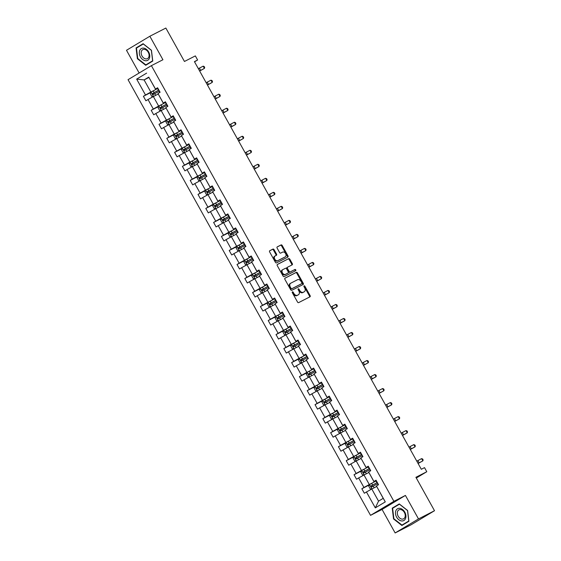 <?xml version="1.0" encoding="UTF-8"?>
<svg xmlns="http://www.w3.org/2000/svg" width="561" height="561" viewBox="0 0 561 561"><rect width="100%" height="100%" fill="white"/><g stroke="black" fill="none" stroke-linecap="round" stroke-linejoin="round"><path stroke-width="0.84" d="M292.414 291.839A0.708 0.491 59 0 0 292.316 292.681L297.533 302.056A1.01 0.708 59 0 0 298.655 302.61L309.967 296.818A1.01 0.708 59 0 0 310.107 295.612L304.889 286.243A0.708 0.491 59 0 0 304.006 286.692L304.686 287.905A3.233 2.258 59 0 1 304.335 291.706A3.233 2.258 59 0 1 304.244 291.762L303.298 292.246A3.233 2.258 59 0 1 299.714 290.451L299.041 289.238A0.708 0.491 59 0 0 298.164 289.686L298.838 290.9A3.233 2.258 59 0 1 298.487 294.7A3.233 2.258 59 0 1 298.396 294.756L297.456 295.24A3.233 2.258 59 0 1 293.873 293.445L293.2 292.232A0.708 0.491 59 0 0 292.414 291.839M434.509 510.72L411.15 524.752L395.14 532.95L418.499 518.925L434.509 510.72L415.904 477.299L426.788 471.724L424.516 467.636L421.311 469.277L194.422 61.626L197.619 59.985L195.347 55.897L184.457 61.472L165.86 28.05L149.85 36.248L126.491 50.28L139.142 73.007M274.056 249.645A1.01 0.708 59 0 0 272.941 249.084L269.764 250.711A1.01 0.708 59 0 0 269.624 251.917L275.416 262.324A1.01 0.708 59 0 0 276.538 262.885L287.849 257.085A1.01 0.708 59 0 0 287.989 255.886L282.197 245.48A1.01 0.708 59 0 0 281.075 244.919L277.246 246.882A1.01 0.708 59 0 0 277.106 248.081L279.581 252.541A1.01 0.708 59 0 0 280.703 253.095L282.604 252.127A2.7 1.886 59 0 1 285.57 253.565A2.7 1.886 59 0 1 285.311 256.798A2.7 1.886 59 0 1 285.233 256.84L277.786 260.655A2.7 1.886 59 0 1 274.82 259.217A2.7 1.886 59 0 1 275.079 255.984A2.7 1.886 59 0 1 275.156 255.942L276.398 255.304A1.01 0.708 59 0 0 276.538 254.098L274.056 249.645L273.424 250.024A1.01 0.708 59 0 0 272.309 249.463L269.596 250.851M418.499 518.925L405.421 495.426L393.899 501.331L151.4 65.651L162.928 59.747L149.85 36.248M285.03 278.137A1.01 0.708 59 0 0 284.89 279.343L290.682 289.749A1.01 0.708 59 0 0 291.804 290.31L303.115 284.518A1.01 0.708 59 0 0 303.256 283.312L297.463 272.905A1.01 0.708 59 0 0 296.341 272.344L284.974 278.172M283.053 276.033L277.26 265.626A1.01 0.708 59 0 1 277.4 264.427L288.712 258.628A1.01 0.708 59 0 1 289.827 259.189L292.309 263.642A1.01 0.708 59 0 1 292.169 264.848L287.583 267.197A1.01 0.708 59 0 0 287.442 268.403L289.09 271.356A1.01 0.708 59 0 0 290.212 271.917L294.988 269.469A0.708 0.491 59 0 1 295.675 270.704L284.175 276.594A1.01 0.708 59 0 1 283.053 276.033M157.781 88.091L155.523 89.248L148.77 77.116L155.488 89.031L157.599 87.761L160.102 92.256L157.985 93.526L163.286 103.049L165.404 101.779L167.9 106.267L165.79 107.537L171.091 117.067L173.202 115.79L175.705 120.285L173.587 121.555L178.889 131.078L181.007 129.808L183.503 134.303L181.392 135.573L186.694 145.096L188.805 143.826L191.308 148.321L189.19 149.591L194.492 159.114L196.609 157.844L199.106 162.339L196.995 163.609L202.297 173.132L204.407 171.862L206.911 176.35L204.793 177.62L210.095 187.15L212.212 185.873L214.709 190.368L212.598 191.638L217.899 201.161L220.01 199.891L222.514 204.386L220.396 205.656L225.697 215.179L227.815 213.909L230.319 218.404L228.201 219.674L233.502 229.197L235.613 227.927L238.116 232.422L235.999 233.692L241.3 243.215L243.418 241.945L245.921 246.433L243.804 247.703L249.105 257.233L251.216 255.956L253.719 260.451L251.601 261.721L256.903 271.244L259.021 269.974L261.524 274.469L259.406 275.739L264.708 285.261L266.826 283.992L269.322 288.487L267.211 289.757L272.506 299.279L274.624 298.01L277.127 302.498L275.009 303.774L280.311 313.297L282.428 312.028L284.925 316.516L282.814 317.785L288.116 327.315L290.226 326.039L292.73 330.534L290.612 331.803L295.913 341.326L298.031 340.057L300.528 344.552L298.417 345.821L303.718 355.344L305.829 354.075L308.333 358.57L306.215 359.839L311.516 369.362L313.634 368.093L316.131 372.581L314.02 373.857L319.321 383.38L321.432 382.111L323.935 386.599L321.818 387.868L327.119 397.398L329.237 396.122L331.733 400.617L329.623 401.886L334.924 411.409L337.035 410.14L339.538 414.635L337.42 415.904L342.722 425.427L344.84 424.158L347.336 428.653L345.225 429.922L350.527 439.445L352.638 438.176L355.141 442.664L353.023 443.94L358.325 453.463L360.442 452.194L362.939 456.682L360.828 457.951L366.13 467.481L368.24 466.205L370.744 470.7L368.626 471.969L373.928 481.492L376.045 480.223L378.542 484.718L376.431 485.987L385.281 501.892L375.309 507.88L366.452 491.976L364.341 493.245L361.838 488.757L363.956 487.488L358.654 477.958L356.537 479.227L354.04 474.739L356.151 473.47L350.849 463.947L348.739 465.216L346.235 460.721L348.353 459.452L343.052 449.929L340.934 451.198L338.437 446.703L340.548 445.434L335.247 435.911L333.136 437.18L330.632 432.685L332.75 431.416L327.449 421.893L325.331 423.162L322.834 418.674L324.945 417.405L319.644 407.875L317.533 409.144L315.03 404.656L317.147 403.387L311.846 393.864L309.728 395.133L307.232 390.638L309.342 389.369L304.041 379.846L301.93 381.115L299.427 376.62L301.545 375.351L296.243 365.828L294.125 367.097L291.629 362.602L293.74 361.333L288.438 351.81L286.327 353.079L283.824 348.591L285.942 347.322L280.64 337.792L278.522 339.061L276.026 334.573L278.137 333.304L272.835 323.781L270.725 325.05L268.221 320.555L270.339 319.286L265.037 309.763L262.92 311.032L260.423 306.537L262.534 305.268L257.233 295.745L255.122 297.014L252.618 292.519L254.736 291.25L249.435 281.727L247.317 282.996L244.82 278.508L246.931 277.239L241.63 267.709L239.519 268.978L237.015 264.49L239.133 263.221L233.832 253.698L231.714 254.967L229.211 250.472L231.328 249.203L226.027 239.68L223.916 240.95L221.413 236.454L223.53 235.185L218.229 225.662L216.111 226.932L213.608 222.436L215.726 221.167L210.424 211.644L208.313 212.914L205.81 208.426L207.928 207.156L202.626 197.626L200.508 198.896L198.005 194.408L200.123 193.138L194.821 183.615L192.704 184.885L190.207 180.39L192.318 179.12L187.023 169.597L184.906 170.867L182.402 166.372L184.52 165.102L179.218 155.579L177.101 156.849L174.604 152.354L176.715 151.084L171.421 141.561L169.303 142.831L166.799 138.343L168.917 137.073L163.616 127.543L161.498 128.813L159.001 124.325L161.112 123.055L155.811 113.532L153.7 114.802L151.197 110.307L153.314 109.037L148.013 99.514L145.895 100.784L143.399 96.289L145.509 95.019L136.66 79.115L146.631 73.126M393.899 501.331L370.541 515.356L128.041 79.676L151.4 65.651M162.36 104.171L158.651 106.064L153.356 96.541L158.202 94.059M153.356 96.541L148.013 99.514M158.651 106.064L153.314 109.037M165.586 102.102L163.328 103.259L157.985 93.526M170.158 118.189L166.456 120.082L161.154 110.559L166.007 108.077M161.154 110.559L155.811 113.532M166.456 120.082L161.112 123.055M173.384 116.12L171.126 117.277L165.79 107.537M177.963 132.2L174.261 134.1L168.959 124.577L173.805 122.095M168.959 124.577L163.616 127.543M174.261 134.1L168.917 137.073M181.189 130.138L178.931 131.295L173.587 121.555M185.768 146.218L182.059 148.118L176.757 138.595L181.61 136.106M176.757 138.595L171.421 141.561M182.059 148.118L176.715 151.084M188.987 144.156L186.729 145.313L181.392 135.573M193.566 160.236L189.863 162.136L184.562 152.606L189.408 150.124M184.562 152.606L179.218 155.579M189.863 162.136L184.52 165.102M196.792 158.174L194.534 159.331L189.19 149.591M201.371 174.254L197.661 176.147L192.36 166.624L197.213 164.142M192.36 166.624L187.023 169.597M197.661 176.147L192.318 179.12M204.59 172.185L202.332 173.342L196.995 163.609M209.169 188.272L205.466 190.165L200.165 180.642L205.01 178.16M200.165 180.642L194.821 183.615M205.466 190.165L200.123 193.138M212.395 186.203L210.137 187.36L204.793 177.62M216.974 202.283L213.264 204.183L207.963 194.66L212.815 192.178M207.963 194.66L202.626 197.626M213.264 204.183L207.928 207.156M220.193 200.221L217.934 201.378L212.598 191.638M224.772 216.301L221.069 218.201L215.768 208.678L220.613 206.189M215.768 208.678L210.424 211.644M221.069 218.201L215.726 221.167M227.997 214.239L225.739 215.396L220.396 205.656M232.577 230.319L228.867 232.219L223.566 222.689L228.418 220.207M223.566 222.689L218.229 225.662M228.867 232.219L223.53 235.185M235.795 228.257L233.537 229.414L228.201 219.674M240.374 244.337L236.672 246.23L231.37 236.707L236.216 234.225M231.37 236.707L226.027 239.68M236.672 246.23L231.328 249.203M243.6 242.268L241.342 243.425L235.999 233.692M248.179 258.355L244.47 260.248L239.168 250.725L244.021 248.243M239.168 250.725L233.832 253.698M244.47 260.248L239.133 263.221M251.398 256.286L249.14 257.443L243.804 247.703M255.977 272.365L252.275 274.266L246.973 264.743L251.819 262.26M246.973 264.743L241.63 267.709M252.275 274.266L246.931 277.239M259.203 270.304L256.945 271.461L251.601 261.721M263.782 286.383L260.073 288.284L254.771 278.761L259.624 276.271M254.771 278.761L249.435 281.727M260.073 288.284L254.736 291.25M267.008 284.322L264.743 285.479L259.406 275.739M271.58 300.401L267.877 302.302L262.576 292.772L267.422 290.289M262.576 292.772L257.233 295.745M267.877 302.302L262.534 305.268M274.806 298.34L272.548 299.497L267.211 289.757M279.385 314.419L275.675 316.313L270.374 306.79L275.227 304.307M270.374 306.79L265.037 309.763M275.675 316.313L270.339 319.286M282.611 312.351L280.346 313.508L275.009 303.774M287.183 328.437L283.48 330.331L278.179 320.808L283.025 318.325M278.179 320.808L272.835 323.781M283.48 330.331L278.137 333.304M290.409 326.369L288.151 327.526L282.814 317.785M294.988 342.448L291.278 344.349L285.977 334.826L290.829 332.343M285.977 334.826L280.64 337.792M291.278 344.349L285.942 347.322M298.214 340.387L295.949 341.544L290.612 331.803M302.786 356.466L299.083 358.367L293.782 348.844L298.627 346.354M293.782 348.844L288.438 351.81M299.083 358.367L293.74 361.333M306.011 354.405L303.753 355.562L298.417 345.821M310.591 370.484L306.881 372.385L301.58 362.855L306.432 360.372M301.58 362.855L296.243 365.828M306.881 372.385L301.545 375.351M313.816 368.423L311.551 369.58L306.215 359.839M318.389 384.502L314.686 386.396L309.384 376.873L314.237 374.39M309.384 376.873L304.041 379.846M314.686 386.396L309.342 389.369M321.614 382.434L319.356 383.591L314.02 373.857M326.193 398.513L322.484 400.414L317.182 390.891L322.035 388.408M317.182 390.891L311.846 393.864M322.484 400.414L317.147 403.387M329.419 396.452L327.154 397.609L321.818 387.868M333.991 412.531L330.289 414.432L324.987 404.909L329.84 402.426M324.987 404.909L319.644 407.875M330.289 414.432L324.945 417.405M337.217 410.47L334.959 411.627L329.623 401.886M341.796 426.549L338.087 428.45L332.785 418.927L337.638 416.437M332.785 418.927L327.449 421.893M338.087 428.45L332.75 431.416M345.022 424.488L342.764 425.645L337.42 415.904M349.594 440.567L345.892 442.468L340.59 432.938L345.443 430.455M340.59 432.938L335.247 435.911M345.892 442.468L340.548 445.434M352.82 438.506L350.562 439.663L345.225 429.922M357.399 454.585L353.689 456.479L348.388 446.956L353.241 444.473M348.388 446.956L343.052 449.929M353.689 456.479L348.353 459.452M360.625 452.517L358.367 453.674L353.023 443.94M365.197 468.596L361.494 470.497L356.193 460.974L361.046 458.491M356.193 460.974L350.849 463.947M361.494 470.497L356.151 473.47M368.423 466.535L366.165 467.692L360.828 457.951M373.002 482.614L369.292 484.515L363.991 474.992L368.843 472.509M363.991 474.992L358.654 477.958M369.292 484.515L363.956 487.488M376.228 480.553L373.97 481.71L368.626 471.969M375.309 507.88L378.549 501.134L371.796 489.01L376.648 486.52M371.796 489.01L366.452 491.976M405.421 495.426L382.069 509.451L395.14 532.95M382.069 509.451L370.541 515.356M416.304 478.021L426.788 471.724M194.534 61.836L197.619 59.985M148.77 77.116L144.1 79.921L150.853 92.053L154.556 90.153M148.953 77.439L144.1 79.921L136.66 79.115M378.549 501.134L383.219 498.329L376.431 485.987M383.219 498.329L385.281 501.892M150.853 92.053L145.509 95.019M369.376 484.893L361.838 488.757M361.572 470.875L354.04 474.739M353.774 456.864L346.235 460.721M345.969 442.846L338.437 446.703M338.171 428.828L330.632 432.685M330.366 414.81L322.834 418.674M322.568 400.792L315.03 404.656M314.763 386.781L307.232 390.638M306.965 372.763L299.427 376.62M299.16 358.745L291.629 362.602M291.362 344.727L283.824 348.591M283.557 330.71L276.026 334.573M275.76 316.699L268.221 320.555M267.955 302.681L260.423 306.537M260.157 288.663L252.618 292.519M252.352 274.645L244.82 278.508M244.547 260.627L237.015 264.49M236.749 246.616L229.211 250.472M228.944 232.598L221.413 236.454M221.146 218.58L213.608 222.436M213.341 204.562L205.81 208.426M205.543 190.544L198.005 194.408M197.738 176.533L190.207 180.39M189.941 162.515L182.402 166.372M182.136 148.497L174.604 152.354M174.338 134.479L166.799 138.343M166.533 120.461L159.001 124.325M158.735 106.45L151.197 110.307M150.93 92.432L143.399 96.289M392.23 508.147L393.534 518.932L401.879 525.489L408.913 521.26L407.609 510.482L399.264 503.925L392.23 508.147L394.93 506.892M145.727 65.279L152.767 61.051L151.456 50.273L143.111 43.709L136.078 47.937L137.389 58.716L145.727 65.279M292.197 292.246A0.708 0.491 59 0 1 292.569 292.611L293.242 293.824A3.233 2.258 59 0 0 296.825 295.619L297.456 295.24M297.947 295.023A3.233 2.258 59 0 1 297.856 295.079A3.233 2.258 59 0 1 297.765 295.135L296.825 295.619M303.796 292.029A3.233 2.258 59 0 1 303.704 292.085A3.233 2.258 59 0 1 303.613 292.141L302.667 292.625A3.233 2.258 59 0 1 299.083 290.829L298.41 289.616A0.708 0.491 59 0 0 298.045 289.252M309.504 297.057A1.01 0.708 59 0 0 309.469 295.991L304.258 286.622A0.708 0.491 59 0 0 303.887 286.257M302.66 284.75A1.01 0.708 59 0 0 302.624 283.691L296.832 273.284A1.01 0.708 59 0 0 295.71 272.723L284.862 278.284M291.026 288.333A0.708 0.491 59 0 0 291.811 288.719L301.741 283.635A0.708 0.491 59 0 0 301.839 282.793L301.124 281.517A3.233 2.258 59 0 0 297.54 279.722L290.752 283.2A3.233 2.258 59 0 0 290.661 283.249A3.233 2.258 59 0 0 290.31 287.05L291.026 288.333L290.395 288.712A0.708 0.491 59 0 0 291.18 289.097L291.811 288.719M301.145 283.992A0.708 0.491 59 0 1 301.131 283.999A0.708 0.491 59 0 0 301.131 283.999L291.18 289.097M290.57 283.305L290.121 283.578A3.233 2.258 59 0 0 290.03 283.628A3.233 2.258 59 0 0 289.679 287.428L290.31 287.05M290.395 288.712L289.679 287.428M277.225 264.568L288.712 258.628M291.713 265.087A1.01 0.708 59 0 0 291.678 264.021L289.195 259.568A1.01 0.708 59 0 0 288.081 259.007M287.527 267.232L286.952 267.576A1.01 0.708 59 0 0 286.811 268.782L288.459 271.734A1.01 0.708 59 0 0 289.581 272.295L294.988 269.469M295.177 270.956A0.708 0.491 59 0 0 294.357 269.848M282.821 269.638A2.7 1.886 59 0 0 282.744 269.68A2.7 1.886 59 0 0 282.485 272.912A2.7 1.886 59 0 0 285.451 274.357L288.074 273.011A1.01 0.708 59 0 0 288.207 271.805L286.566 268.852A1.01 0.708 59 0 0 285.444 268.291L282.821 269.638M282.667 269.729L282.19 270.016A2.7 1.886 59 0 0 282.113 270.058A2.7 1.886 59 0 0 281.853 273.291A2.7 1.886 59 0 0 284.82 274.736L285.451 274.357M287.498 273.354A1.01 0.708 59 0 1 287.442 273.389L284.82 274.736M275.935 255.543A1.01 0.708 59 0 0 275.907 254.477L273.424 250.024M275.002 256.033L274.525 256.321A2.7 1.886 59 0 0 274.448 256.363A2.7 1.886 59 0 0 274.189 259.596A2.7 1.886 59 0 0 277.155 261.033L277.786 260.655M284.75 257.127A2.7 1.886 59 0 1 284.679 257.176A2.7 1.886 59 0 1 284.602 257.219L277.155 261.033M287.393 257.324A1.01 0.708 59 0 0 287.358 256.265L281.566 245.858A1.01 0.708 59 0 0 280.444 245.297L277.071 247.022M399.432 504.058L394.916 506.772M393.885 518.736L392.616 508.287L399.432 504.192L407.517 510.545L408.78 520.994L401.971 525.089L393.885 518.736L393.534 518.932M143.286 43.849L138.784 46.682M137.747 58.533L137.389 58.716M138.77 46.556L136.078 47.937M375.505 487.109L376.627 486.492M371.747 489.031L370.267 488.919L368.766 486.219L369.531 484.564L376.354 480.784M377.308 482.488L371.031 485.945L371.627 487.025L377.904 483.568M372.553 486.548L371.95 485.475L377.329 482.53M416.795 461.156L421.606 458.625L422.861 460.869L423.12 459.894L422.622 458.996L421.606 458.625M418.043 463.4L422.861 460.869L418.099 463.498M367.7 473.091L368.829 472.474M363.949 475.02L362.462 474.901L360.961 472.201L361.726 470.546L368.556 466.766M369.503 468.47L363.226 471.927L363.83 473.007L370.106 469.55M364.748 472.537L364.152 471.457L369.524 468.512M359.896 459.073L361.025 458.456M356.144 461.002L354.664 460.883L353.164 458.19L353.928 456.528L360.751 452.748M361.705 454.459L355.429 457.909L356.025 458.989L362.301 455.532M356.95 458.519L356.347 457.439L361.726 454.501M408.99 447.138L413.808 444.607L415.056 446.851L415.322 445.876L414.817 444.978L413.808 444.607M410.245 449.382L415.056 446.851L410.294 449.487M401.192 433.12L406.003 430.589L407.251 432.84L407.517 431.858L407.02 430.96L406.003 430.589M402.44 435.371L407.251 432.84L402.496 435.469M401.466 520.931A6.69 4.783 -117.1 0 0 405.876 515.426A6.69 4.783 -117.1 0 0 399.937 508.35A6.69 4.783 -117.1 0 0 395.519 513.855A6.69 4.783 -117.1 0 0 401.466 520.931M401.858 519.1A5.063 3.618 -117.1 0 0 403.59 518.848A5.063 3.618 -117.1 0 0 404.958 513.799A5.063 3.618 -117.1 0 0 400.708 509.577A5.063 3.618 -117.1 0 0 398.976 509.837A5.063 3.618 -117.1 0 0 397.609 514.886A5.063 3.618 -117.1 0 0 401.858 519.1M408.899 521.148L401.971 525.089M145.313 60.721A6.69 4.783 -117.1 0 0 149.731 55.216A6.69 4.783 -117.1 0 0 143.784 48.141A6.69 4.783 -117.1 0 0 139.373 53.646A6.69 4.783 -117.1 0 0 145.313 60.721M145.713 58.891A5.063 3.618 -117.1 0 0 147.438 58.639A5.063 3.618 -117.1 0 0 148.805 53.59A5.063 3.618 -117.1 0 0 144.556 49.368A5.063 3.618 -117.1 0 0 142.824 49.62A5.063 3.618 -117.1 0 0 141.456 54.669A5.063 3.618 -117.1 0 0 145.713 58.891M152.753 60.939L145.818 64.88L137.733 58.519L136.463 48.078L143.279 43.982L151.365 50.336L152.634 60.784L145.818 64.88M352.098 445.062L353.227 444.445M348.346 446.984L346.859 446.865L345.359 444.172L346.123 442.51L352.953 438.73M353.9 440.441L347.624 443.898L348.227 444.971L354.503 441.521M349.145 444.501L348.549 443.421L353.921 440.483M393.387 419.102L398.205 416.571L399.453 418.822L399.72 417.84L399.215 416.942L398.205 416.571M394.642 421.353L399.453 418.822L394.692 421.451M344.293 431.044L345.422 430.427M340.541 432.966L339.061 432.847L337.561 430.154L338.318 428.499L345.148 424.719M346.102 426.423L339.826 429.88L340.422 430.96L346.698 427.503M341.347 430.483L340.744 429.41L346.123 426.465M385.589 405.091L390.4 402.56L391.648 404.804L391.915 403.829L391.417 402.931L390.4 402.56M386.838 407.335L391.648 404.804L386.894 407.433M336.495 417.026L337.624 416.409M332.743 418.948L331.256 418.836L329.756 416.136L330.52 414.481L337.343 410.701M338.297 412.405L332.021 415.862L332.624 416.942L338.9 413.485M333.543 416.465L332.946 415.392L338.318 412.447M377.784 391.073L382.602 388.542L383.85 390.786L384.117 389.811L383.612 388.913L382.602 388.542M379.04 393.317L383.85 390.786L379.089 393.415M328.69 403.008L329.819 402.391M324.938 404.937L323.459 404.818L321.958 402.118L322.715 400.463L329.545 396.683M330.492 398.394L324.223 401.844L324.819 402.924L331.095 399.467M325.745 402.454L325.142 401.374L330.52 398.429M369.987 377.055L374.797 374.524L376.045 376.768L376.312 375.793L375.814 374.895L374.797 374.524M371.235 379.299L376.045 376.768L371.291 379.404M320.892 388.99L322.021 388.373M317.14 390.919L315.654 390.8L314.153 388.107L314.917 386.445L321.741 382.665M322.694 384.376L316.418 387.826L317.021 388.906L323.297 385.449M317.94 388.436L317.344 387.356L322.715 384.418M362.182 363.037L366.999 360.506L368.247 362.757L368.514 361.775L368.009 360.877L366.999 360.506M363.43 365.288L368.247 362.757L363.486 365.386M313.087 374.979L314.216 374.362M309.335 376.901L307.856 376.782L306.355 374.089L307.112 372.427L313.943 368.647M314.889 370.358L308.62 373.815L309.216 374.888L315.492 371.438M310.142 374.418L309.539 373.338L314.917 370.4M354.384 349.019L359.194 346.488L360.442 348.739L360.709 347.757L360.211 346.859L359.194 346.488M355.632 351.27L360.442 348.739L355.688 351.368M305.289 360.961L306.418 360.344M301.538 362.883L300.051 362.764L298.55 360.071L299.315 358.416L306.138 354.636M307.091 356.34L300.815 359.797L301.418 360.877L307.694 357.42M302.337 360.4L301.741 359.328L307.112 356.382M297.484 346.943L298.613 346.326M293.733 348.865L292.253 348.753L290.752 346.053L291.51 344.398L298.34 340.618M299.286 342.322L293.017 345.779L293.613 346.859L299.89 343.402M294.539 346.382L293.936 345.31L299.315 342.364M289.686 332.925L290.815 332.308M285.935 334.854L284.448 334.735L282.947 332.035L283.712 330.38L290.535 326.6M291.489 328.311L285.212 331.761L285.815 332.841L292.085 329.384M286.734 332.371L286.138 331.292L291.51 328.346M281.881 318.907L283.01 318.29M278.13 320.836L276.65 320.717L275.149 318.024L275.907 316.362L282.737 312.582M283.684 314.293L277.415 317.743L278.011 318.823L284.287 315.366M278.936 318.353L278.333 317.274L283.712 314.335M274.084 304.896L275.213 304.279M270.332 306.818L268.845 306.699L267.345 304.006L268.088 302.386L274.932 298.564M275.886 300.275L269.61 303.732L270.213 304.805L276.482 301.355M271.131 304.335L270.528 303.256L275.907 300.317M266.279 290.879L267.408 290.261M262.527 292.8L261.04 292.681L259.547 289.988L260.304 288.333L267.134 284.553M268.081 286.257L261.812 289.714L262.408 290.794L268.684 287.337M263.333 290.317L262.73 289.245L268.109 286.299M258.481 276.861L259.603 276.243M254.729 278.782L253.242 278.67L251.742 275.97L252.506 274.315L259.329 270.535M260.283 272.239L254.007 275.696L254.61 276.776L260.879 273.319M255.528 276.3L254.925 275.227L260.304 272.281M250.676 262.843L251.805 262.225M246.924 264.771L245.438 264.652L243.944 261.952L244.701 260.297L251.531 256.517M252.478 258.228L246.209 261.678L246.805 262.758L253.081 259.301M247.731 262.289L247.128 261.209L252.506 258.263M242.878 248.825L244 248.207M239.126 250.753L237.64 250.634L236.139 247.941L236.903 246.279L243.726 242.499M244.68 244.21L238.404 247.66L239.007 248.74L245.276 245.283M239.926 248.271L239.323 247.191L244.701 244.252M235.073 234.814L236.202 234.196M231.321 236.735L229.835 236.616L228.334 233.923L229.077 232.303L235.929 228.481M236.875 230.192L230.606 233.649L231.202 234.722L237.478 231.272M232.121 234.253L231.525 233.173L236.903 230.234M346.579 335.008L351.396 332.477L352.645 334.721L352.911 333.746L352.406 332.848L351.396 332.477M347.827 337.252L352.645 334.721L347.883 337.35M338.781 320.99L343.591 318.459L344.84 320.703L345.106 319.728L344.608 318.83L343.591 318.459M340.029 323.234L344.84 320.703L340.085 323.332M330.976 306.972L335.794 304.441L337.042 306.685L337.301 305.71L336.803 304.812L335.794 304.441M332.224 309.216L337.042 306.685L332.28 309.321M323.178 292.954L327.989 290.423L329.237 292.674L329.503 291.692L329.005 290.794L327.989 290.423M324.426 295.205L329.237 292.674L324.482 295.303M315.373 278.936L320.191 276.405L321.439 278.656L321.698 277.674L321.201 276.776L320.191 276.405M316.621 281.187L321.439 278.656L316.677 281.285M307.575 264.925L312.386 262.394L313.634 264.638L313.901 263.663L313.403 262.765L312.386 262.394M308.823 267.169L313.634 264.638L308.88 267.267M299.77 250.907L304.581 248.376L305.836 250.62L306.096 249.645L305.598 248.747L304.581 248.376M301.019 253.151L305.836 250.62L301.075 253.249M291.972 236.889L296.783 234.358L298.031 236.602L298.298 235.627L297.8 234.729L296.783 234.358M293.221 239.133L298.031 236.602L293.277 239.238M284.168 222.871L288.978 220.34L290.233 222.591L290.493 221.609L289.995 220.711L288.978 220.34M285.416 225.122L290.233 222.591L285.472 225.22M276.37 208.853L281.18 206.322L282.428 208.573L282.695 207.591L282.197 206.693L281.18 206.322M277.618 211.104L282.428 208.573L277.674 211.202M227.275 220.796L228.397 220.178M223.516 222.717L222.037 222.598L220.536 219.905L221.3 218.25L228.124 214.47M229.077 216.174L222.801 219.632L223.404 220.711L229.673 217.254M224.323 220.235L223.72 219.162L229.098 216.216M268.565 194.842L273.375 192.311L274.631 194.555L274.89 193.58L274.392 192.682L273.375 192.311M269.813 197.086L274.631 194.555L269.869 197.184M219.47 206.778L220.599 206.16M215.719 208.699L214.232 208.587L212.731 205.887L213.496 204.232L220.326 200.452M221.272 202.156L214.996 205.614L215.599 206.693L221.875 203.236M216.518 206.224L215.922 205.144L221.3 202.198M260.76 180.824L265.577 178.293L266.826 180.537L267.092 179.562L266.594 178.664L265.577 178.293M262.015 183.068L266.826 180.537L262.071 183.167M211.672 192.76L212.794 192.143M207.914 194.688L206.434 194.569L204.933 191.869L205.698 190.214L212.521 186.434M213.475 188.145L207.198 191.596L207.801 192.675L214.071 189.218M208.72 192.206L208.117 191.126L213.496 188.18M252.962 166.806L257.772 164.275L259.028 166.519L259.287 165.544L258.789 164.646L257.772 164.275M254.21 169.05L259.028 166.519L254.266 169.156M203.867 178.742L204.996 178.125M200.116 180.67L198.629 180.551L197.128 177.858L197.893 176.196L204.723 172.416M205.67 174.127L199.393 177.578L199.996 178.657L206.273 175.2M200.915 178.188L200.319 177.108L205.691 174.169M245.157 152.788L249.975 150.257L251.223 152.508L251.489 151.526L250.984 150.629L249.975 150.257M246.412 155.039L251.223 152.508L246.468 155.138M196.07 164.731L197.191 164.114M192.311 166.652L190.831 166.533L189.33 163.84L190.074 162.22L196.918 158.398M197.872 160.109L191.596 163.567L192.199 164.639L198.468 161.189M193.117 164.17L192.514 163.09L197.893 160.151M237.359 138.77L242.17 136.239L243.425 138.49L243.684 137.508L243.186 136.611L242.17 136.239M238.607 141.021L243.425 138.49L238.663 141.12M188.265 150.713L189.394 150.096M184.513 152.634L183.026 152.515L181.526 149.822L182.29 148.167L189.12 144.387M190.067 146.091L183.791 149.549L184.394 150.629L190.67 147.171M185.312 150.152L184.716 149.079L190.088 146.133M229.554 124.759L234.372 122.228L235.62 124.472L235.886 123.497L235.382 122.6L234.372 122.228M230.809 127.003L235.62 124.472L230.866 127.102M180.467 136.695L181.589 136.078M176.708 138.616L175.228 138.504L173.728 135.804L174.492 134.149L181.315 130.369M182.269 132.073L175.993 135.531L176.589 136.611L182.865 133.153M177.514 136.141L176.911 135.061L182.29 132.116M221.756 110.741L226.567 108.21L227.822 110.454L228.082 109.479L227.584 108.582L226.567 108.21M223.005 112.985L227.822 110.454L223.061 113.084M172.662 122.677L173.791 122.06M168.91 124.605L167.423 124.486L165.923 121.786L166.687 120.131L173.517 116.351M174.464 118.062L168.188 121.513L168.791 122.593L175.067 119.135M169.71 122.123L169.113 121.043L174.485 118.098M213.951 96.723L218.769 94.192L220.017 96.436L220.284 95.461L219.779 94.564L218.769 94.192M215.207 98.967L220.017 96.436L215.263 99.073M164.864 108.659L165.986 108.042M161.105 110.587L159.626 110.468L158.125 107.775L158.889 106.113L165.712 102.333M166.666 104.044L160.39 107.495L160.986 108.575L167.262 105.117M161.912 108.105L161.309 107.025L166.687 104.087M206.153 82.705L210.964 80.174L212.219 82.425L212.479 81.443L211.981 80.546L210.964 80.174M207.402 84.956L212.219 82.425L207.458 85.055M157.059 94.648L158.188 94.031M153.307 96.569L151.821 96.45L150.32 93.757L151.063 92.137L157.914 88.315M158.861 90.026L152.585 93.484L153.188 94.557L159.464 91.106M154.107 94.087L153.511 93.007L158.882 90.069M198.349 68.694L203.166 66.156L204.414 68.407L204.681 67.432L204.176 66.528L203.166 66.156M199.604 70.938L204.414 68.407L199.66 71.037M293.242 293.824L293.873 293.445M297.765 295.135L298.396 294.756M298.41 289.616L299.041 289.238M299.083 290.829L299.714 290.451M302.667 292.625L303.298 292.246M303.613 292.141L304.244 291.762M304.258 286.622L304.889 286.243M309.469 295.991L310.107 295.612M292.569 292.611L293.2 292.232M295.71 272.723L296.341 272.344M296.832 273.284L297.463 272.905M302.624 283.691L303.256 283.312M289.195 259.568L289.827 259.189M291.678 264.021L292.309 263.642M286.811 268.782L287.442 268.403M288.459 271.734L289.09 271.356M289.581 272.295L290.212 271.917M287.442 273.389L288.074 273.011M275.907 254.477L276.538 254.098M284.602 257.219L285.233 256.84M280.444 245.297L281.075 244.919M281.566 245.858L282.197 245.48M287.358 256.265L287.989 255.886M272.309 249.463L272.941 249.084M369.51 484.606L371.922 488.94M377.518 483.778L378.17 484.942M375.968 480.994L376.922 482.698M373.212 486.135L374.138 487.804M371.663 483.351L372.609 485.055M371.95 485.475L371.031 485.945M417.868 460.595L419.123 462.846M361.705 470.588L364.124 474.929M369.72 469.76L370.365 470.924M368.17 466.976L369.117 468.68M365.407 472.117L366.34 473.793M363.858 469.333L364.811 471.044M364.152 471.457L363.226 471.927M353.907 456.57L356.319 460.911M361.915 455.742L362.567 456.913M360.365 452.958L361.319 454.669M357.609 458.099L358.535 459.775M356.06 455.315L357.006 457.026M356.347 457.439L355.429 457.909M410.07 446.584L411.318 448.828M402.265 432.566L403.52 434.81M346.102 442.552L348.521 446.893M354.117 441.731L354.762 442.895M352.567 438.94L353.514 440.651M349.805 444.088L350.737 445.757M348.255 441.297L349.208 443.008M348.549 443.421L347.624 443.898M394.467 418.548L395.715 420.792M338.304 428.541L340.716 432.875M346.312 427.713L346.964 428.877M344.763 424.929L345.716 426.633M342.007 430.07L342.932 431.739M340.457 427.286L341.404 428.99M340.744 429.41L339.826 429.88M386.662 404.53L387.91 406.781M330.499 414.523L332.918 418.857M338.514 413.695L339.16 414.86M336.965 410.911L337.911 412.615M334.202 416.052L335.134 417.721M332.652 413.268L333.606 414.972M332.946 415.392L332.021 415.862M378.864 390.512L380.113 392.763M322.701 400.505L325.114 404.846M330.71 399.677L331.362 400.842M329.16 396.893L330.113 398.598M326.404 402.034L327.329 403.71M324.854 399.25L325.801 400.961M325.142 401.374L324.223 401.844M371.059 376.501L372.308 378.745M314.896 386.487L317.309 390.828M322.912 385.659L323.557 386.831M321.362 382.875L322.309 384.587M318.599 388.016L319.532 389.692M317.049 385.232L318.003 386.943M317.344 387.356L316.418 387.826M363.262 362.483L364.51 364.727M307.098 372.469L309.511 376.81M315.107 371.648L315.759 372.813M313.557 368.858L314.504 370.569M310.801 374.005L311.727 375.674M309.251 371.214L310.198 372.925M309.539 373.338L308.62 373.815M355.457 348.465L356.705 350.709M299.294 358.458L301.706 362.792M307.309 357.63L307.954 358.795M305.752 354.847L306.706 356.551M302.996 359.987L303.929 361.656M301.446 357.203L302.4 358.907M301.741 359.328L300.815 359.797M291.496 344.44L293.908 348.774M299.504 343.613L300.149 344.777M297.954 340.829L298.901 342.533M295.198 345.969L296.124 347.638M293.648 343.185L294.595 344.889M293.936 345.31L293.017 345.779M283.691 330.422L286.103 334.763M291.706 329.595L292.351 330.759M290.149 326.811L291.103 328.515M287.393 331.951L288.326 333.627M285.844 329.167L286.797 330.878M286.138 331.292L285.212 331.761M275.893 316.404L278.305 320.745M283.901 315.577L284.546 316.748M282.351 312.793L283.298 314.504M279.595 317.933L280.521 319.609M278.046 315.149L278.992 316.86M278.333 317.274L277.415 317.743M268.088 302.386L270.5 306.727M276.096 301.566L276.748 302.73M274.546 298.775L275.5 300.486M271.79 303.922L272.723 305.591M270.241 301.131L271.187 302.842M270.528 303.256L269.61 303.732M260.29 288.375L262.702 292.709M268.298 287.548L268.943 288.712M266.748 284.764L267.695 286.468M263.993 289.904L264.918 291.573M262.436 287.12L263.39 288.824M262.73 289.245L261.812 289.714M252.485 274.357L254.897 278.691M260.493 273.53L261.146 274.694M258.944 270.746L259.897 272.45M256.188 275.886L257.12 277.555M254.638 273.102L255.585 274.806M254.925 275.227L254.007 275.696M244.687 260.339L247.099 264.68M252.695 259.512L253.341 260.676M251.146 256.728L252.092 258.439M248.39 261.868L249.315 263.544M246.833 259.084L247.787 260.795M247.128 261.209L246.209 261.678M236.882 246.321L239.295 250.662M244.891 245.494L245.543 246.665M243.341 242.71L244.294 244.421M240.585 247.85L241.518 249.526M239.035 245.066L239.982 246.777M239.323 247.191L238.404 247.66M229.077 232.303L231.497 236.644M237.093 231.483L237.738 232.647M235.543 228.692L236.49 230.403M232.78 233.839L233.713 235.508M231.23 231.048L232.184 232.759M231.525 233.173L230.606 233.649M347.659 334.447L348.907 336.698M339.854 320.429L341.102 322.68M332.056 306.418L333.304 308.662M324.251 292.4L325.499 294.644M316.453 278.382L317.701 280.626M308.648 264.364L309.896 266.615M300.85 250.346L302.099 252.597M293.045 236.335L294.294 238.579M285.24 222.317L286.496 224.561M277.443 208.299L278.691 210.543M221.279 218.292L223.692 222.626M229.288 217.465L229.94 218.629M227.738 214.681L228.692 216.385M224.982 219.821L225.915 221.49M223.432 217.037L224.379 218.741M223.72 219.162L222.801 219.632M269.638 194.281L270.893 196.532M213.475 204.274L215.894 208.608M221.49 203.447L222.135 204.611M219.94 200.663L220.887 202.367M217.177 205.803L218.11 207.472M215.627 203.019L216.581 204.723M215.922 205.144L214.996 205.614M261.84 180.263L263.088 182.514M205.677 190.256L208.089 194.597M213.685 189.429L214.337 190.593M212.135 186.645L213.089 188.356M209.379 191.785L210.312 193.461M207.829 189.001L208.776 190.712M208.117 191.126L207.198 191.596M254.035 166.252L255.29 168.496M197.872 176.238L200.291 180.579M205.887 175.411L206.532 176.582M204.337 172.627L205.284 174.338M201.574 177.767L202.507 179.443M200.025 174.983L200.978 176.694M200.319 177.108L199.393 177.578M246.237 152.234L247.485 154.478M190.074 162.22L192.486 166.561M198.082 161.4L198.734 162.564M196.532 158.609L197.486 160.32M193.776 163.756L194.709 165.425M192.227 160.972L193.173 162.676M192.514 163.09L191.596 163.567M238.432 138.216L239.687 140.46M182.269 148.209L184.688 152.543M190.284 147.382L190.929 148.546M188.734 144.598L189.681 146.302M185.971 149.738L186.904 151.407M184.422 146.954L185.375 148.658M184.716 149.079L183.791 149.549M230.634 124.198L231.882 126.449M174.471 134.191L176.883 138.525M182.479 133.364L183.131 134.528M180.93 130.58L181.883 132.284M178.174 135.72L179.106 137.389M176.624 132.936L177.571 134.64M176.911 135.061L175.993 135.531M222.829 110.18L224.084 112.431M166.666 120.173L169.085 124.514M174.681 119.346L175.327 120.51M173.132 116.562L174.078 118.273M170.369 121.702L171.301 123.378M168.819 118.918L169.773 120.629M169.113 121.043L168.188 121.513M215.031 96.169L216.28 98.413M158.868 106.155L161.28 110.496M166.876 105.328L167.529 106.499M165.327 102.544L166.28 104.255M162.571 107.691L163.496 109.36M161.021 104.9L161.968 106.611M161.309 107.025L160.39 107.495M207.226 82.151L208.482 84.395M151.063 92.137L153.483 96.478M159.079 91.317L159.724 92.481M157.529 88.526L158.475 90.237M154.766 93.673L155.699 95.342M153.216 90.889L154.17 92.593M153.511 93.007L152.585 93.484M199.428 68.133L200.677 70.377M297.856 295.079L298.487 294.7M303.704 292.085L304.335 291.706M290.03 283.628L290.661 283.249M286.923 267.597L287.555 267.211M282.113 270.058L282.744 269.68M287.47 273.375L288.102 272.997M274.448 256.363L275.079 255.984M284.679 257.176L285.311 256.798"/></g></svg>
